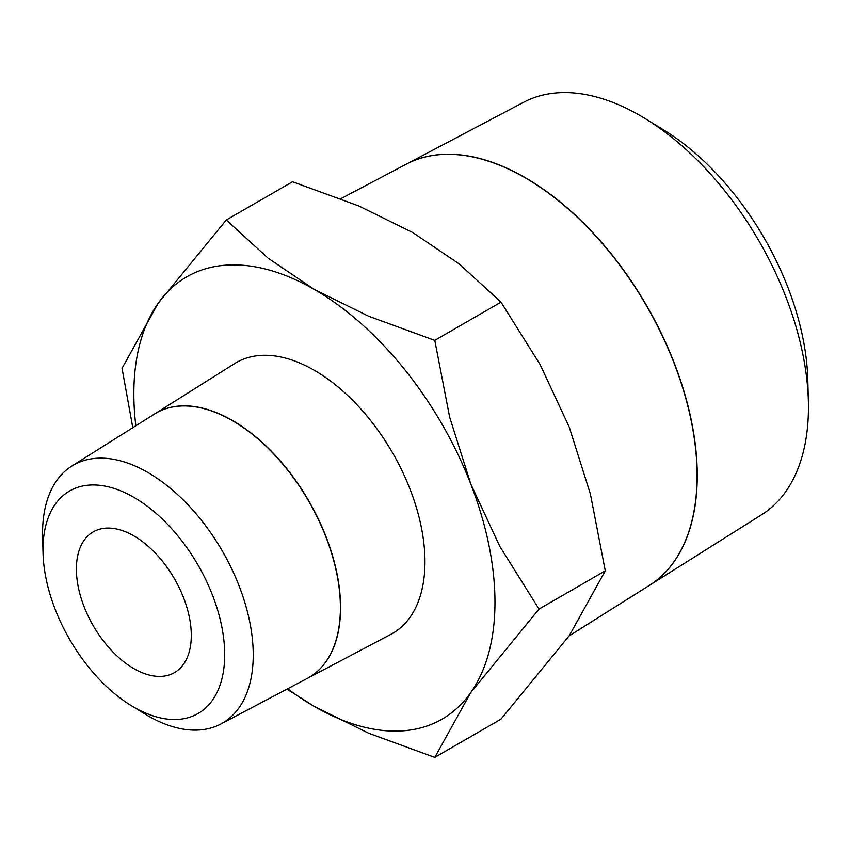 <?xml version="1.0" encoding="UTF-8"?>
<svg xmlns="http://www.w3.org/2000/svg" width="851" height="851" viewBox="0 0 851 851"><rect width="100%" height="100%" fill="white"/><g stroke="black" fill="none" stroke-linecap="round" stroke-linejoin="round"><path stroke-width="1.28" d="M649.526 585.297L761.73 514.664A238.152 137.5 -120 0 0 808.45 407.214A238.152 137.5 -120 0 0 808.365 400.991A238.152 137.5 -120 0 0 645.398 118.725A238.152 137.5 -120 0 0 523.631 102.269L406.363 164.126A243.226 140.426 60 0 1 592.828 232.642A243.226 140.426 60 0 1 697.246 475.56A243.226 140.426 60 0 1 649.526 585.297A243.226 140.426 60 0 1 649.451 585.35M569.074 635.952L649.366 585.403A243.237 140.436 -120 0 0 697.086 475.656A243.237 140.436 -120 0 0 592.668 232.738A243.237 140.436 -120 0 0 406.193 164.211L340.825 198.687M286.957 689.129L314.413 706.5L368.589 733.211L434.787 757.379L470.784 692.533L539.034 609.061L499.845 546.459L470.784 484.028L449.626 417.022L434.787 340.368L368.589 316.21L314.413 289.5L268.15 258.215L226.281 219.994L158.031 303.467L122.033 368.313L132.799 427.681M287.67 688.757A255.364 147.436 -120 0 0 314.413 706.5A255.364 147.436 -120 0 0 470.784 692.533A255.364 147.436 -120 0 0 494.974 602.242A255.364 147.436 -120 0 0 470.784 484.028A255.364 147.436 -120 0 0 314.413 289.5A255.364 147.436 -120 0 0 158.031 303.467A255.364 147.436 -120 0 0 133.841 393.747A255.364 147.436 -120 0 0 135.83 425.766M226.281 219.994L292.521 181.752L358.718 205.921L412.895 232.631L459.157 263.916L501.016 302.137L540.204 364.728L569.276 427.17L590.424 494.165L605.274 570.819L569.276 635.665L501.016 719.138L434.787 757.379M43.039 553.15L42.603 537.204A148.978 86.015 60 0 1 42.55 533.311A148.978 86.015 60 0 1 71.782 466.093A148.978 86.015 60 0 1 187.124 503.898A148.978 86.015 60 0 1 253.236 654.951A148.978 86.015 60 0 1 220.717 724.073A148.978 86.015 60 0 1 144.542 713.776L130.958 705.436A128.48 74.186 60 0 1 43.039 553.15A128.48 74.186 60 0 1 42.986 549.789A128.48 74.186 60 0 1 133.841 497.335A128.48 74.186 60 0 1 224.696 654.696A128.48 74.186 60 0 1 130.958 705.436M220.717 724.073L307.062 678.534A152.712 88.174 -120 0 0 340.4 607.678A152.712 88.174 -120 0 0 272.628 452.838A152.712 88.174 -120 0 0 154.393 414.086L71.782 466.093M154.467 414.033A152.723 88.174 60 0 1 154.552 413.99A152.723 88.174 60 0 1 272.799 452.743A152.723 88.174 60 0 1 340.57 607.582A152.723 88.174 60 0 1 307.232 678.438A152.723 88.174 60 0 1 307.147 678.481M154.552 413.99L234.536 363.632A156.339 90.259 60 0 1 355.58 403.3A156.339 90.259 60 0 1 424.957 561.82A156.339 90.259 60 0 1 390.832 634.357L307.232 678.438M76.388 569.074A81.249 46.911 60 0 1 93.216 531.875A81.249 46.911 60 0 1 155.829 553.65A81.249 46.911 60 0 1 191.294 635.42A81.249 46.911 60 0 1 174.466 672.609A81.249 46.911 60 0 1 111.853 650.845A81.249 46.911 60 0 1 76.388 569.074M501.016 302.137L434.787 340.368M605.274 570.819L539.034 609.061M808.365 400.991L807.78 379.344A210.335 121.438 -120 0 0 663.854 130.054L645.398 118.725"/></g></svg>
